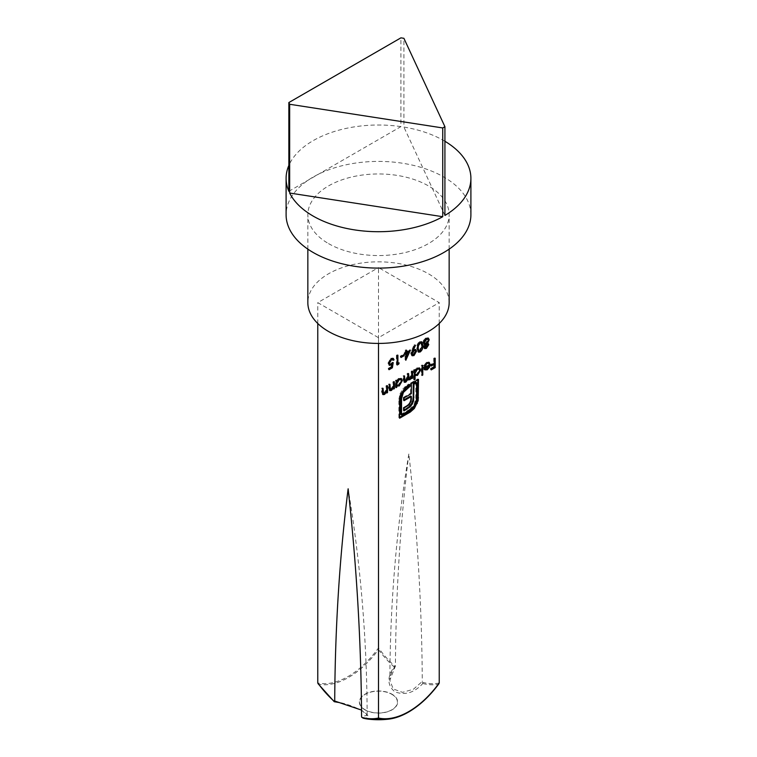 <?xml version="1.0" encoding="UTF-8"?>
<svg xmlns="http://www.w3.org/2000/svg" width="757" height="757" viewBox="0 0 757 757"><rect width="100%" height="100%" fill="white"/><g stroke="black" fill="none" stroke-linecap="round" stroke-linejoin="round"><path stroke-width="0.57" stroke-dasharray="3.79 2.84" d="M364.969 709.848A19.143 11.052 0 0 0 392.031 709.848A19.143 11.052 0 0 0 392.031 694.216A19.143 11.052 0 0 0 364.969 694.216A19.143 11.052 0 0 0 364.969 709.848M362.887 718.109C370.059 718.317 369.795 715.829 362.101 710.634C352.1 705.638 342.789 702.6 334.178 701.531A75.937 43.849 60 0 1 318.565 684.214A75.937 43.849 120 0 0 348.532 677.468A75.937 43.849 120 0 0 378.5 649.61L378.5 267.571L439.23 302.63L378.5 337.688L317.77 302.63L378.5 267.571M378.5 649.61A75.937 43.849 -120 0 0 394.113 666.926C386.941 677.165 387.206 685.463 394.899 691.813C404.9 695.598 414.211 692.825 422.822 683.505L422.283 681.47L413.436 689.239L402.516 692.352L393.224 688.955L389.846 680.269L395.438 665.971A2109.153 1217.729 60 0 1 408.865 453.746A2109.153 1217.729 60 0 1 422.283 681.47M422.822 683.505A75.937 43.849 -120 0 0 438.435 684.214A75.937 43.849 -60 0 1 408.468 712.072M378.5 343.423L378.5 337.688M439.23 323.485L439.23 302.63M317.77 323.485L317.77 302.63M394.113 666.926L395.438 665.971L395.239 666.548A74.99 43.3 60 0 1 378.5 647.907A74.99 43.3 -60 0 1 317.77 682.965M361.515 710.085L367.154 715.346L361.562 716.529M449.156 302.63A70.656 40.793 0 0 0 428.462 273.788A70.656 40.793 0 0 0 351.456 264.941A70.656 40.793 0 0 0 307.844 302.63M328.538 243.603A70.656 40.793 0 0 0 405.544 252.45A70.656 40.793 0 0 0 449.156 214.761A70.656 40.793 0 0 0 428.462 185.91A70.656 40.793 0 0 0 351.456 177.062A70.656 40.793 0 0 0 307.844 214.761A70.656 40.793 0 0 0 328.538 243.603M470.901 214.761A92.401 53.35 0 0 0 443.839 177.034A92.401 53.35 0 0 0 343.139 165.471A92.401 53.35 0 0 0 286.099 214.761M444.917 141.275A92.401 53.35 0 0 0 443.839 140.641A92.401 53.35 0 0 0 403.907 127.072L403.907 38.314M444.917 215.452L403.907 127.072M288.862 191.313L400.917 126.608L400.917 37.85M400.917 126.608A92.401 53.35 0 0 0 288.862 165.423M396.763 385.938L396.043 385.521L396.091 386.818M396.043 386.789L395.315 387.215L396.091 387.66M395.315 387.215L395.315 380.355L396.091 380.79M395.315 380.355L396.819 380.374M396.043 379.929L396.091 381.14M396.043 381.112L398.475 378.405L399.242 378.85M398.475 378.405L401.03 378.462M401.579 380.184L398.456 385.521M398.948 379.039L396.536 381.396M396.091 382.796L396.091 383.846M396.715 384.878L398.447 384.688L400.85 380.601L400.141 379.087M398.447 384.688L399.213 385.133M400.85 380.601L401.617 381.045M389.552 390.347L388.436 387.83L388.436 384.329L389.164 383.903L389.249 388.644L390.782 389.107L392.807 386.127L392.921 381.736L394.416 381.755M393.649 381.31L393.649 385.966M393.649 388.18L392.921 388.596L393.687 389.041M392.921 388.596L393.252 387.556M392.921 387.366L390.659 390.025M388.436 384.329L389.202 384.764M389.164 383.903L389.931 384.348M390.782 389.107L391.549 389.552M392.807 386.127L393.574 386.572M392.921 381.736L393.687 382.181M382.663 394.321L381.547 391.804L381.547 388.303L382.285 387.877L382.37 392.618L383.903 393.082L385.919 390.101L386.032 385.71L387.537 385.729M386.761 385.285L386.761 389.94M386.761 392.154L386.032 392.571L386.808 393.015M386.032 392.571L386.363 391.53M386.032 391.341L383.771 394M381.547 388.303L382.323 388.738M382.285 387.877L383.051 388.322M383.903 393.082L384.67 393.526M385.919 390.101L386.695 390.546M386.032 385.71L386.808 386.155M424.374 348.286L423.324 346.848L424.09 347.293M423.324 346.848L424.478 344.217M423.977 344.17L422.908 342.628L423.674 343.072M422.908 342.628L423.523 340.328L424.289 340.773M423.523 340.328L425.68 338.048L426.446 338.493M425.68 338.048L428.017 338.029M428.434 339.354L427.052 342.987M425.633 347.955L428.017 344.161L426.825 342.855L428.244 343.46M425.727 338.985L423.693 342.637M424.119 343.176L425.623 343.016L427.705 339.751L427.251 338.757M425.642 343.971L424.128 346.848M424.194 346.536L425.671 346.961L427.289 344.577L426.91 343.848M425.671 346.961L426.437 347.406M427.289 344.577L428.055 345.012M425.623 343.016L426.39 343.46M427.705 339.751L428.471 340.196M408.25 378.576L409.253 378.453L411.174 374.09L411.174 371.195L412.669 371.223M411.903 370.779L411.903 375.5M411.903 377.639L411.174 378.065L411.94 378.509M411.174 378.065L411.524 377.071M411.174 376.872L410.587 378.453M410.351 378.311L409.121 379.371M408.184 379.645L407.616 379.02M407.228 378.803L405.052 381.717M404.115 382.001L403.036 379.617L403.036 375.898L403.803 376.343M403.036 375.898L404.531 375.917M403.765 375.472L403.803 380.146M404.162 380.932L405.941 381.244M405.175 380.799L407.105 376.22L407.105 373.542L407.872 373.986M407.105 373.542L408.6 373.57M407.834 373.125L407.853 377.44M409.253 378.453L410.02 378.897M411.174 371.195L411.94 371.64M415.054 375.368L414.297 374.923L414.334 379.049M414.297 379.03L413.568 379.446L414.334 379.891M413.568 379.446L413.568 369.813L414.334 370.258M413.568 369.813L415.073 369.832M414.297 369.388L414.334 370.599L416.728 367.864L417.495 368.309M416.728 367.864L419.283 367.921M419.832 369.653L416.71 374.989M417.202 368.498L414.789 370.854M414.334 372.264L414.334 373.305M414.968 374.337L416.7 374.147L419.094 370.059L418.394 368.545M416.7 374.147L417.467 374.592M419.094 370.059L419.87 370.504M422.018 364.931L422.018 374.573L421.289 374.989L421.289 365.357L422.785 365.376M421.289 374.989L422.056 375.434M421.289 365.357L422.056 365.801M426.522 363.057L424.573 365.896M424.336 365.763L423.683 365.745L424.459 366.189M423.683 365.745L426.437 362.262L427.203 362.707M426.437 362.262L428.841 362.272M429.418 364.287L429.37 364.836M429.21 365.565L428.982 366.899M428.736 366.757L426.418 369.378M424.024 369.416L423.371 367.4L424.147 367.978M423.371 367.4L428.689 364.335L429.465 364.779M428.689 364.335L428.055 362.887M424.686 368.773L426.38 368.564L428.613 365.224L424.1 367.826M427.913 367.031L428.68 367.476M426.38 368.564L427.147 369M399.639 417.325L398.873 417.769L399.639 418.214M398.873 417.769L398.873 399.308L399.639 399.753M398.873 399.308L399.933 394.037L400.708 394.473M399.933 394.037L402.771 389.013L403.538 389.458M402.771 389.013L407.105 385.086L407.872 385.531M407.105 385.086L408.865 384.064L409.632 384.509M408.865 384.064L408.865 384.953M400.775 414.476L409.499 409.442L410.266 409.878M409.499 409.442L413.965 404.711L414.732 405.156M413.965 404.711L415.83 398.513L416.596 398.958M415.83 398.513L415.83 382.238M404.039 410.02L403.263 410.464L404.039 410.909M403.263 410.464L403.263 407.616L404.039 408.051M403.263 407.616L406.566 405.705L407.342 406.149M406.566 405.705L408.297 404.399L409.073 404.844M408.297 404.399L409.528 402.762L410.303 403.207M409.528 402.762L410.332 400.803L411.098 401.248M410.332 400.803L410.597 398.646L411.363 399.09M410.597 398.646L410.597 396.034M404.039 399.819L403.263 400.264L404.039 400.708M403.263 400.264L403.263 397.453L404.039 397.898M403.263 397.453L410.597 393.224L411.363 393.668M410.597 393.224L410.597 385.266L411.335 385.692M411.335 383.525L410.568 383.089L410.568 385.275L411.335 385.72M410.568 383.089L417.732 378.954L418.498 379.399M417.732 378.954L417.732 379.834M389.051 368.829L388.275 369.274L389.051 369.719M388.275 369.274L388.275 368.309L389.051 368.754M388.275 368.309L391.047 366.719L391.814 367.154M391.047 366.719L391.568 364.041M391.483 363.994L390.527 364.723M389.145 365.092L387.963 363.133L388.729 363.578M387.963 363.133L390.801 358.184L391.568 358.629M390.801 358.184L392.874 358.288M392.997 359.566L392.552 359.821L393.318 360.266M392.552 359.821L392.107 359.026M390.763 359.168L388.795 362.802M388.691 362.745L388.748 363.256M389.183 363.909L391.426 364.126M390.659 363.691L392.448 362.168L393.214 362.612M392.448 362.168L392.23 363.549M392.098 364.344L391.624 367.268M397.179 364.136L396.413 364.581L396.413 355.184L397.141 354.768L397.141 363.19L398.39 362.471L399.166 362.915M398.39 362.471L397.955 363.615M396.413 364.581L397.179 365.025M396.413 355.184L397.179 355.629M397.141 354.768L397.908 355.203M401.04 356.604L400.273 357.049L400.273 356.093L403.405 354.285L404.172 354.73M403.405 354.285L403.405 355.165M400.273 357.049L401.04 357.493M400.273 356.093L401.04 356.528M404.9 353.415L404.134 353.86L404.134 352.894L405.071 352.355L405.071 350.188L405.799 349.762L405.799 351.929L409.66 349.706L410.426 350.15M409.66 349.706L409.13 350.898M408.733 351.787L406.31 357.276M405.837 358.335L405.222 359.736L405.837 360.095M405.222 359.736L405.837 360.266M405.071 359.821L405.071 353.32M404.134 353.86L404.9 354.304M404.134 352.894L404.9 353.339M405.071 352.355L405.837 352.8M405.071 350.188L405.837 350.633M405.799 349.762L406.566 350.207M405.799 353.737L405.799 356.973L408.222 351.494M411.855 355.459L410.701 353.68L411.638 350.387L414.145 344.709L414.912 345.154M414.145 344.709L415.498 345.287M414.732 344.842L412.726 350.113M412.461 349.961L413.322 349.403L414.088 349.838M413.322 349.403L415.47 349.497M415.811 350.746L413.227 355.118M410.701 353.68L411.467 354.125M411.874 354.285L413.265 354.134L415.082 351.21L414.637 350.264M412.215 351.276L411.486 353.765M415.082 351.21L415.848 351.655M413.265 354.134L414.032 354.569M418.138 351.835L416.643 348.201C416.445 345.637 417.381 343.451 419.454 341.644L420.22 342.088M419.454 341.644L421.488 341.767M422.169 344.776L422.188 345.012C422.415 347.529 421.507 349.706 419.454 351.513M416.643 348.201L417.419 348.636M419.605 342.533L417.684 345.239L417.419 348.731M418.214 350.671L419.435 350.567L421.441 345.429L420.674 342.524M419.435 350.567L420.201 351.011M431.235 365.158L430.468 365.593L430.468 364.637L433.704 362.764L433.704 358.193L435.199 358.212M434.433 357.768L434.433 363.237M434.433 364.155L434.433 367.088M431.235 369.009L430.468 369.454L431.235 369.899M430.468 369.454L430.468 368.489L431.235 368.933M430.468 368.489L433.704 366.625L434.471 367.069M433.704 366.625L433.704 363.729M430.468 365.593L431.235 366.038M430.468 364.637L431.235 365.082M433.704 362.764L434.471 363.209M433.704 358.193L434.471 358.638M391.871 694.339A18.906 10.91 180 0 1 391.871 709.773A18.906 10.91 180 0 1 365.129 709.773A18.906 10.91 180 0 1 365.129 694.339A18.906 10.91 180 0 1 391.871 694.339M439.23 682.965A74.99 43.3 60 0 1 422.491 682.275M388.436 387.83L389.202 388.275M392.921 384.215L393.687 384.66M381.547 391.804L382.323 392.249M386.032 388.19L386.808 388.634M403.036 379.617L403.803 380.052M407.105 376.22L407.834 376.617M411.174 374.09L411.94 374.526M404.806 386.799L405.572 387.243M411.638 350.387L412.404 350.832M421.441 345.429L422.217 345.873M367.154 715.346C366.899 638.984 360.559 563.463 348.135 488.804M395.296 666.482C390.11 672.907 389.618 680.051 389.846 680.269C390.101 603.906 396.441 528.395 408.865 453.746M449.156 249.138L449.156 214.761M307.844 249.138L307.844 214.761M401.447 378.632L400.68 378.188M397.16 386.231L396.394 385.796M389.874 390.65L389.098 390.205M382.985 394.624L382.219 394.179M424.308 344.454L423.542 344.009M428.415 338.152L427.648 337.717M424.705 348.589L423.939 348.144M408.506 379.986L407.739 379.541M404.446 382.323L403.68 381.888M419.7 368.091L418.933 367.647M415.442 375.661L414.666 375.217M429.238 362.414L428.471 361.969M425.084 370.078L424.317 369.634M389.495 365.385L388.72 364.94M393.299 358.43L392.533 357.985M415.886 349.649L415.12 349.204M412.196 355.762L411.43 355.317M421.914 341.918L421.147 341.473M418.498 352.137L417.732 351.693"/><path stroke-width="1.14" d="M317.77 323.485L317.77 682.965A74.99 43.3 -120 0 0 334.509 701.607L334.717 701.029A2109.153 1217.729 -120 0 1 348.135 488.804A2109.153 1217.729 -120 0 1 361.562 716.529L361.761 717.343A74.99 43.3 -120 0 0 378.5 718.024A74.99 43.3 120 0 0 408.865 711.523A74.99 43.3 120 0 0 439.23 682.965L438.435 684.214L439.23 682.965L439.23 323.485M435.199 358.212L435.199 367.609L431.235 369.899L431.235 368.933L434.471 367.069L434.471 364.174L431.235 366.038L431.235 365.082L434.471 363.209L434.471 358.638L435.199 358.212M412.404 350.832L414.912 345.154L415.498 345.287L413.237 350.406L415.886 349.649L416.577 351.191L413.994 355.563L412.196 355.762L411.467 354.125L412.404 350.832M404.172 354.73L404.172 355.686L401.04 357.493L401.04 356.528L404.172 354.73M393.318 360.266L391.53 359.613L389.467 363.19L389.95 364.354L391.426 364.126L393.214 362.612L392.381 367.788L389.051 369.719L389.051 368.754L391.814 367.154L392.249 364.439L389.495 365.385L388.729 363.578L391.568 358.629L393.299 358.43L394.056 359.84L393.318 360.266L392.107 359.026M427.289 363.502L424.459 366.189L427.203 362.707L429.238 362.414L430.194 364.514L429.512 367.202L427.185 369.823L424.791 369.861L424.147 367.845L429.465 364.779L428.831 363.332L426.607 363.105M415.073 379.465L414.334 379.891L414.334 370.258L415.073 369.832L415.073 371.025L417.495 368.309L419.7 368.091L420.599 370.097L417.476 375.434L415.073 375.368L415.073 379.465L414.334 379.049M415.442 375.661L414.334 374.952M427.052 342.987L428.784 344.605L426.399 348.39L424.705 348.589L424.09 347.293L425.245 344.662L424.308 344.454L423.674 343.072L424.289 340.773L426.446 338.493L428.415 338.152L429.2 339.798L427.601 343.3L428.244 343.46M394.416 381.755L394.416 388.625L393.687 389.041L393.687 387.802L391.426 390.47L389.874 390.65L389.202 384.764L389.931 384.348L390.413 389.741L389.249 388.644L391.549 389.552L393.574 386.572L393.687 382.181L394.416 381.755M396.819 387.234L396.091 387.66L396.091 380.79L396.819 380.374L396.819 381.556L399.242 378.85L401.447 378.632L402.346 380.629L399.223 385.966L396.819 385.966L396.819 387.234L396.091 386.818M397.16 386.231L396.091 385.55M387.537 385.729L387.537 392.599L386.808 393.015L386.808 391.776L384.547 394.444L382.985 394.624L382.323 388.738L383.051 388.322L383.534 393.716L382.37 392.618L384.67 393.526L386.695 390.546L386.808 386.155L387.537 385.729M412.669 371.223L412.669 378.084L411.94 378.509L411.94 377.317L409.887 379.806L407.995 379.248L405.818 382.162L404.446 382.323L403.803 376.343L404.531 375.917L404.929 381.377L405.941 381.244L407.872 376.664L407.872 373.986L408.6 373.57L409.026 379.02L410.02 378.897L411.94 374.526L411.94 371.64L412.669 371.223M408.506 379.986L407.616 379.02M422.785 365.376L422.785 375.018L422.056 375.434L422.056 365.801L422.785 365.376M414.334 408.496L410.266 412.073L399.639 418.214L399.639 399.753L400.708 394.473L405.572 387.243L409.632 384.509L409.632 386.704L403.405 392.419L401.541 398.655L401.541 414.921L410.266 409.878L414.732 405.156L416.596 398.958L416.596 382.682L414.003 384.187L413.568 400.898L412.234 404.172L410.029 406.944L404.039 410.909L404.039 408.051L409.073 404.844L411.098 401.248L411.363 399.09L411.363 396.479L404.039 400.708L404.039 397.898L411.363 393.668L411.335 383.525L418.498 379.399L418.167 400.671L414.334 408.496L413.568 408.061L409.499 411.628L410.266 412.073M399.166 362.915L398.684 364.155L397.179 365.025L397.179 355.629L397.908 355.203L397.908 363.634L399.166 362.915M410.426 350.15L405.837 360.266L405.837 353.765L404.9 354.304L404.9 353.339L405.837 352.8L405.837 350.633L406.566 350.207L406.566 352.374L410.426 350.15M420.22 342.088L421.914 341.918L422.945 345.447C423.182 347.974 422.274 350.15 420.22 351.958L418.498 352.137L417.419 348.636C417.211 346.081 418.148 343.896 420.22 342.088M408.468 712.072A75.937 43.849 -60 0 1 388.568 719.15A75.937 43.849 -60 0 1 378.5 718.819L378.5 343.423M334.717 701.029L361.515 710.085M307.844 249.138L307.844 302.63A70.656 40.793 0 0 0 328.538 331.481A70.656 40.793 0 0 0 405.544 340.319A70.656 40.793 0 0 0 449.156 302.63L449.156 249.138M288.862 165.423A92.401 53.35 0 0 0 286.099 178.368L286.099 214.761A92.401 53.35 0 0 0 313.161 252.478A92.401 53.35 0 0 0 413.861 264.042A92.401 53.35 0 0 0 470.901 214.761L470.901 178.368A92.401 53.35 0 0 0 444.917 141.275M442.741 127.952L289.657 104.267L289.657 193.035A92.401 53.35 0 0 0 313.161 216.086A92.401 53.35 0 0 0 442.741 216.71L442.741 127.952A92.401 53.35 180 0 0 444.917 126.693L403.907 38.314A92.401 53.35 180 0 0 400.917 37.85L288.862 102.545L288.862 191.313A92.401 53.35 0 0 1 286.099 178.368M444.917 126.693L444.917 215.452A92.401 53.35 0 0 0 470.901 178.368M289.657 193.035L442.741 216.71M289.657 104.267A92.401 53.35 180 0 1 288.862 102.545M396.091 381.14L396.819 381.556M401.03 378.462L402.346 380.629M398.693 385.37L399.223 385.966M398.456 385.521L396.043 385.521M396.536 381.396L396.091 382.796M396.091 383.373L397.482 385.322L399.213 385.133L401.617 381.045L400.907 379.531L398.948 379.039M396.091 383.846L397.482 385.322M398.56 379.323L399.223 379.711L396.819 383.79M400.907 379.531L399.223 379.711M393.649 385.966L393.649 387.783M393.687 388.199L394.416 388.625M391.028 389.789L391.426 390.47M390.659 390.025L389.552 390.347M386.761 389.94L386.761 391.757M386.808 392.173L387.537 392.599M384.149 393.763L384.547 394.444M383.771 394L382.663 394.321M423.977 344.17L425.245 344.662M428.017 338.029L429.2 339.798M427.8 343.318L428.784 344.605M426.257 347.51L425.633 347.955L426.399 348.39M425.633 347.955L424.374 348.286M423.759 342.259L424.885 343.621L426.39 343.46L428.471 340.196L427.251 338.757L425.727 338.985M423.693 342.637L424.885 343.621M427.289 344.577L425.642 343.971L424.98 344.501M424.128 346.848L425.197 347.633L424.819 346.905L426.437 347.406L428.055 345.012L426.91 343.848M424.194 346.536L424.819 346.905L426.409 344.416L425.642 343.971M428.055 345.012L426.409 344.416M425.68 339.022L426.437 339.458L424.403 342.628M428.017 339.202L426.437 339.458M411.903 375.5L411.903 377.289M411.94 377.667L412.669 378.084M410.587 378.453L411.117 378.755M409.537 379.087L409.121 379.371L409.887 379.806M409.121 379.371L408.184 379.645M405.449 381.443L405.052 381.717L405.818 382.162M405.052 381.717L404.115 382.001M403.803 380.146L404.929 381.377M407.853 377.44L409.026 379.02M414.334 370.599L415.073 371.025M419.283 367.921L420.599 370.097M416.946 374.838L417.476 375.434M416.71 374.989L414.297 374.923M414.789 370.854L414.334 372.264M414.334 372.832L415.735 374.781L417.467 374.592L419.87 370.504L419.16 368.99L417.202 368.498M414.334 373.305L415.735 374.781M416.804 368.791L417.467 369.17L415.073 373.248M419.16 368.99L417.467 369.17M422.056 374.592L422.785 375.018M424.573 365.896L425.103 366.208M428.841 362.272L430.194 364.514M429.37 364.836L429.21 365.565M428.982 366.899L429.512 367.202M426.655 369.236L427.185 369.823M426.418 369.378L424.024 369.416M428.831 363.332L426.986 362.84M424.147 367.978L425.453 369.217L427.147 369L429.389 365.659L424.876 368.271L425.453 369.217M428.651 365.243L429.389 365.659M424.147 367.845L424.876 368.271M409.499 411.628L399.639 417.325M408.865 384.953L408.865 386.259L409.632 386.704M408.865 386.259L407.105 387.281L407.872 387.726M407.105 387.281L402.639 391.975L403.405 392.419M402.639 391.975L400.775 398.21L401.541 398.655M400.775 398.21L400.775 414.476L401.541 414.921M414.003 384.187L413.237 383.742L415.83 382.238L416.596 382.682M413.237 383.742L413.237 396.668L414.003 397.113M413.237 396.668L412.802 400.453L413.568 400.898M412.802 400.453L411.467 403.727L412.234 404.172M411.467 403.727L409.263 406.5L410.029 406.944M409.263 406.5L406.13 408.808L406.906 409.253M406.13 408.808L404.039 410.02M404.039 399.819L410.597 396.034L411.363 396.479M417.732 379.834L417.732 397.416L418.498 397.86M417.732 397.416L416.492 403.093L417.268 403.538M416.492 403.093L413.568 408.061M391.624 367.268L392.381 367.788M391.615 367.353L389.051 368.829M391.568 364.041L392.249 364.439M391.483 363.994L390.527 364.723L391.293 365.167M390.527 364.723L389.145 365.092M392.874 358.288L394.056 359.84M392.552 359.821L390.763 359.168M390.782 359.187L391.53 359.613M388.795 362.802L389.467 363.19M388.748 363.256L389.95 364.354M392.23 363.549L392.098 364.344M397.955 363.615L398.684 364.155M397.917 363.71L397.179 364.136M397.179 363.218L397.908 363.634M403.405 355.165L404.172 355.686M403.405 355.241L401.04 356.604M409.13 350.898L408.733 351.787M406.31 357.276L405.837 358.335M404.9 353.415L405.837 353.765M405.837 351.958L406.566 352.374M405.837 357.001L406.566 357.418L408.998 351.939L408.222 351.494L405.799 352.894L405.799 353.737M408.998 351.939L406.566 353.339L406.566 357.418M405.799 352.894L406.566 353.339M412.726 350.113L413.237 350.406M415.47 349.497L416.577 351.191M413.861 354.664L413.227 355.118L413.994 355.563M413.227 355.118L411.855 355.459M411.486 353.765L412.641 354.73L414.032 354.569L415.848 351.655L415.404 350.709L413.956 350.879L412.205 353.765L412.641 354.73M415.404 350.709L413.19 350.444L412.215 351.276M413.19 350.444L413.956 350.879M411.543 353.387L412.205 353.765M421.488 341.767L422.169 344.776M422.188 345.012L422.945 345.447M420.059 351.087L419.454 351.513L420.22 351.958M419.454 351.513L418.138 351.835M417.419 348.731L418.214 350.671L420.201 351.011L422.217 345.873L421.441 342.968L420.201 343.063L418.451 345.684L418.148 348.22L418.99 351.116M421.441 342.968L419.605 342.533M417.438 347.813L418.148 348.22M417.864 345.343L418.451 345.684M419.482 342.647L420.201 343.063M434.433 363.237L434.433 364.155M434.433 367.088L435.199 367.609M434.433 367.164L431.235 369.009M431.235 365.158L433.704 363.729L434.471 364.174M317.77 682.965L318.565 684.214L317.77 682.965M361.761 717.343L368.432 719.15A75.937 43.849 60 0 1 362.887 718.109M389.202 387.158L389.931 387.575M382.323 391.132L383.051 391.549M403.803 379.219L404.531 379.635M407.872 376.636L408.6 377.062M417.391 400.226L418.167 400.671M378.5 718.819A75.937 43.849 60 0 1 368.432 719.15A86.97 86.97 0 0 0 388.568 719.15C395.022 718.384 401.712 716.008 408.638 712.025C419.69 705.552 429.796 696.118 438.937 683.713M318.063 683.713L334.234 701.692M334.291 701.711L339.477 702.6"/></g></svg>
